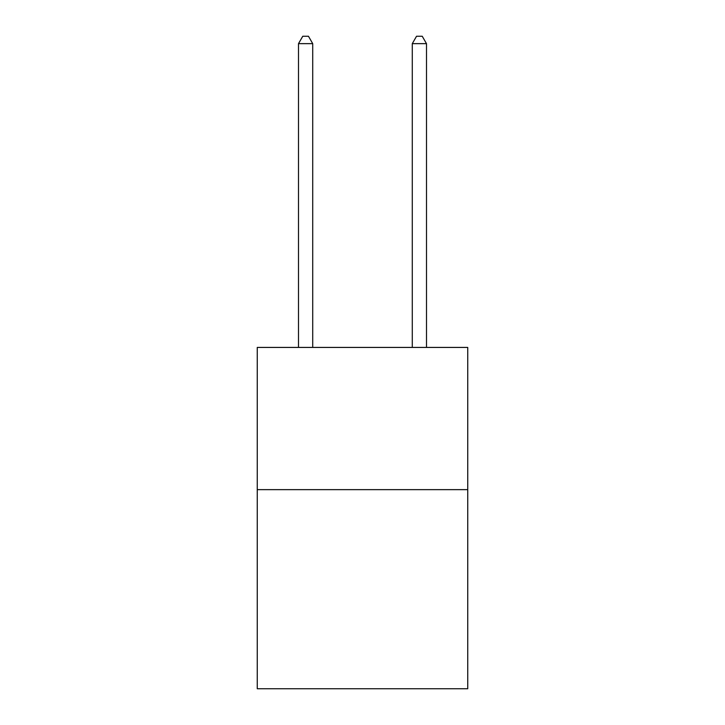 <?xml version="1.0" encoding="UTF-8"?>
<svg xmlns="http://www.w3.org/2000/svg" width="725" height="725" viewBox="0 0 725 725"><rect width="100%" height="100%" fill="white"/><g stroke="black" fill="none" stroke-linecap="round" stroke-linejoin="round"><path stroke-width="1.09" d="M467.743 489.647L467.743 688.75L257.257 688.75L257.257 347.429L467.743 347.429L467.743 489.647L257.257 489.647M312.72 347.429L312.72 43.645L298.501 43.645L298.501 347.429M298.501 43.645L302.769 36.25L308.46 36.25L312.72 43.645M426.499 347.429L426.499 43.645L412.28 43.645L412.28 347.429M412.28 43.645L416.54 36.25L422.231 36.25L426.499 43.645"/></g></svg>
